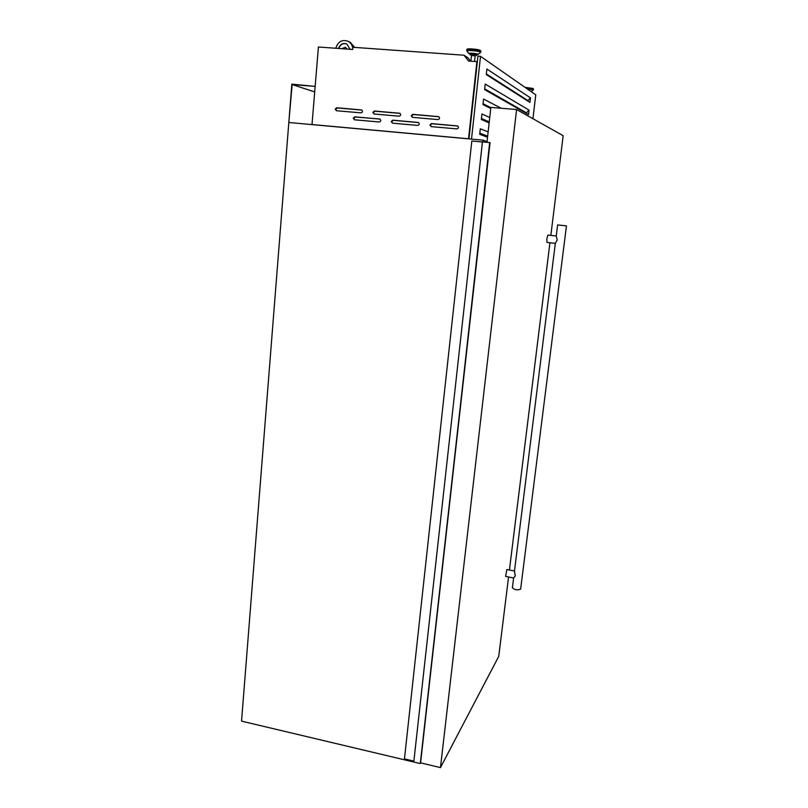 <?xml version="1.0" encoding="UTF-8"?>
<svg xmlns="http://www.w3.org/2000/svg" width="808" height="808" viewBox="0 0 808 808"><rect width="100%" height="100%" fill="white"/><g stroke="black" fill="none" stroke-linecap="round" stroke-linejoin="round"><path stroke-width="1.21" d="M292.153 84.537L315.16 86.416L291.85 84.143L288.82 122.493L292.153 84.537L314.706 91.93M413.878 761.126L404.454 758.874L471.811 141.036L482.447 142.006M420.544 763.166L489.678 142.561L482.457 141.905L413.777 762.005L420.16 763.54M490.052 142.642L420.544 763.196L489.678 142.561M353.268 118.19L354.5 119.796L379.285 121.998C381.043 121.352 381.235 120.382 379.871 119.079L354.773 116.827L353.268 118.19M379.568 119.008L355.358 116.998L353.864 118.362L354.571 119.806M391.234 121.553L392.486 123.169L417.726 125.422C419.504 124.796 419.716 123.816 418.372 122.483L392.779 120.18L391.234 121.553M418.574 122.574L393.304 120.342L391.769 121.715L392.496 123.169M429.906 124.977L431.169 126.614L456.874 128.896C458.661 128.3 458.904 127.321 457.611 125.957L431.482 123.584L429.906 124.977M457.772 126.038L431.957 123.755L430.381 125.139L431.098 126.603M335.179 109.12L336.411 110.726L361.004 112.868C362.741 112.231 362.933 111.252 361.58 109.949L336.663 107.757L335.179 109.12M361.832 110.07L337.279 107.949L335.795 109.312L336.481 110.736M372.862 112.393L374.104 114.009L399.142 116.19C400.899 115.574 401.121 114.595 399.788 113.261L374.377 111.019L372.862 112.393M400.011 113.373L374.942 111.201L373.417 112.575L374.114 114.009M411.221 115.726L412.484 117.352L437.997 119.574C439.764 118.978 440.006 117.998 438.714 116.645L412.787 114.332L411.221 115.726M438.896 116.736L413.292 114.514L411.726 115.898L412.423 117.342M471.508 55.5L475.165 55.883M470.488 53.914L476.498 54.53M471.589 55.247L475.144 55.611M488.143 131.876L480.305 128.795M480.275 129.088L479.7 134.3L487.547 137.249M489.749 117.513L481.942 113.958M481.911 114.251L481.336 119.473L489.143 122.907M501.122 108.242L483.578 99.051M483.548 99.344L482.972 104.585L490.749 108.504M528.907 110.04L485.234 84.062M485.204 84.365L484.618 89.617L528.503 114.635L529.048 110.05M530.351 97.798L486.891 69.013M486.86 69.306L486.275 74.578L529.947 102.404L530.492 97.808M341.895 48.692L345.37 47.268L346.723 49.035M311.999 124.533L468.539 138.774L476.902 61.64L468.539 61.034L464.014 55.217L352.854 47.268L352.662 49.47L318.423 47.005L311.999 124.533L468.549 138.845M470.599 61.186L467.994 57.833L464.014 55.217M487.062 141.612L483.002 140.158L288.82 122.493L241.542 721.13L414.251 762.126M482.81 141.935L483.002 140.158M354.712 47.399L350.167 42.289M352.763 48.298C352.288 45.117 350.763 42.794 348.187 41.309C342.097 39.249 337.976 41.562 335.815 48.258M350.066 49.278L346.874 44.026C342.905 42.662 340.128 44.137 338.562 48.45M345.42 47.288L346.935 49.056M346.834 44.006C343.006 42.875 340.34 44.359 338.835 48.47M526.654 112.777L526.574 113.524M528.099 100.525L528.018 101.182M532.937 118.715L535.765 94.839L480.518 56.328L477.952 56.146L468.973 138.885M480.518 56.328L471.498 139.117M530.381 97.738L527.998 100.626L486.345 73.972M528.947 109.989L526.553 112.878L484.699 88.88M490.84 107.666L483.063 103.717M489.254 121.947L481.437 118.483M487.668 136.168L479.821 133.179M556.247 235.997L547.905 235.067L546.865 238.784L546.965 242.41L555.328 243.359L557.237 239.946L556.237 236.047L557.621 224.937L566.459 225.876L557.621 224.927M514.494 571.195L515.272 575.892L513.646 577.962L505.626 576.427L506.828 569.539L514.474 570.993M512.454 587.588L512.383 587.759C514.514 589.88 517.241 590.345 520.584 589.163L520.655 588.941M550.844 235.391L563.176 135.704L516.595 109.535L440.461 767.6L498.738 656.379L508.565 576.993M509.424 570.034L549.935 242.743M516.595 109.535L490.87 107.393L486.982 142.319M440.461 767.6L420.584 762.843M420.453 763.227L489.961 142.632M420.413 763.217L489.911 142.632M420.332 763.237L489.82 142.612M531.23 91.688L530.533 91.193M531.422 91.567L533.219 89.829L527.058 88.769M533.452 89.648L526.523 88.395M533.068 88.466L525.018 87.345L533.522 89.062L525.614 87.769M470.367 54.207L469.276 53.823C467.802 52.954 476.73 53.591 477.75 54.429L476.558 54.843L478.215 54.52M468.903 53.621L468.822 53.55C467.781 52.682 477.124 53.409 478.154 54.277L480.538 52.51M467.095 51.217L466.984 51.116C465.459 49.843 478.982 50.884 480.457 52.156L480.821 52.025M466.943 51.066L466.802 50.581C466.347 49.429 479.285 50.54 480.659 51.763L480.891 51.288M466.812 50.53L466.883 49.843C466.428 48.692 479.366 49.803 480.74 51.035L480.538 50.52C479.285 49.369 465.317 47.824 466.883 49.803M467.61 49.49C465.772 48.217 478.811 49.167 480.255 50.409M413.292 114.514L412.787 114.332M399.96 113.362L399.435 113.181M374.942 111.201L374.377 111.019M361.812 110.06L361.277 109.888M337.279 107.949L336.663 107.757M393.304 120.342L392.779 120.18M355.358 116.998L354.773 116.827M470.276 55.045L470.408 53.813M468.791 53.52L466.984 51.116M470.892 61.206L471.539 55.186M474.559 61.469L475.205 55.55M469.044 53.752L470.367 54.217M476.468 55.681L476.599 54.429M348.187 41.309L350.632 42.521M533.27 89.991L533.522 89.062M555.328 243.329L514.423 571.397M513.605 577.952L512.383 587.759M566.459 225.876L520.645 589.002"/></g></svg>
